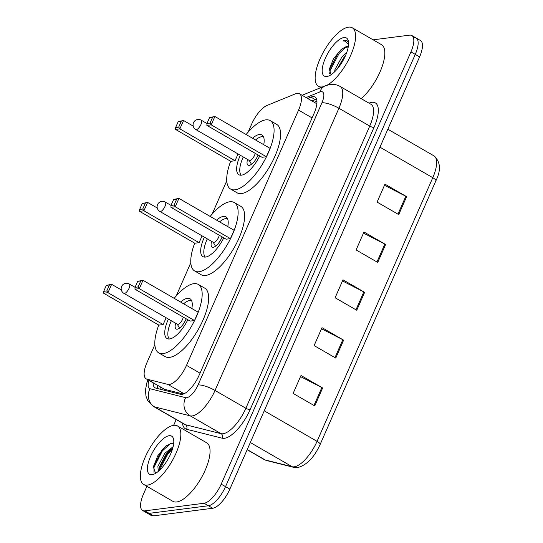 <?xml version="1.0" encoding="UTF-8"?>
<svg xmlns="http://www.w3.org/2000/svg" width="543" height="543" viewBox="0 0 543 543"><rect width="100%" height="100%" fill="white"/><g stroke="black" fill="none" stroke-linecap="round" stroke-linejoin="round"><path stroke-width="0.81" d="M154.85 344.629L147.024 362.459A20.274 7.724 -60 0 0 146.135 378.824A20.274 7.724 -60 0 0 146.915 379.136L167.889 384.41A20.274 7.724 -60 0 0 169.375 384.478A20.274 7.724 -60 0 0 186.507 365.358L298.555 110.1A20.274 7.724 -60 0 0 299.444 93.729A20.274 7.724 -60 0 0 295.446 93.83L267.068 105.423A20.274 7.724 -60 0 0 251.674 124.069L248.11 132.18M146.135 378.824L164.502 389.297L183.351 394.035M226.757 180.819L212.157 214.085M190.803 262.724L176.204 295.989M153.072 382.835A20.274 7.724 -60 0 0 155.081 387.797A20.274 7.724 -60 0 0 155.861 388.109L180.507 394.306A20.274 7.724 -60 0 0 181.993 394.374A20.274 7.724 -60 0 0 199.118 375.247L314.064 113.406A20.274 7.724 -60 0 0 314.954 97.034A20.274 7.724 -60 0 0 310.956 97.129L307.664 98.48M373.116 39.822L409.551 35.152A20.274 7.724 120 0 1 411.825 35.533A20.274 7.724 120 0 1 410.936 51.897L221.198 484.139A20.274 7.724 120 0 1 204.066 503.259L144.845 510.848A20.274 7.724 120 0 1 142.578 510.468A20.274 7.724 120 0 1 143.467 494.103L146.888 486.304M173.658 425.318L176.19 419.563M413.881 37.65A20.274 7.724 120 0 1 416.148 38.03L420.479 40.535A20.274 7.724 120 0 1 419.59 56.9L229.852 489.141A20.274 7.724 120 0 1 212.727 508.262L153.506 515.85L149.176 513.352A20.274 7.724 120 0 1 146.909 512.965A20.274 7.724 120 0 0 149.176 513.352L208.397 505.757L149.176 513.352L144.845 510.848M229.852 489.141L225.521 486.637A20.274 7.724 120 0 1 208.397 505.757A20.274 7.724 120 0 0 225.521 486.637L415.259 54.402L225.521 486.637L221.198 484.139M416.148 38.03A20.274 7.724 120 0 1 415.259 54.402A20.274 7.724 120 0 0 416.148 38.03L411.825 35.533M311.987 100.978L315.286 99.634A20.274 7.724 120 0 1 316.569 99.226M157.999 388.652A20.274 7.724 120 0 1 157.402 385.333M384.485 185.285L405.825 196.24A5.403 1.391 23.7 0 1 406.612 196.668L384.973 184.165L377.1 202.105L398.738 214.6L406.612 196.668M363.491 233.11L384.831 244.065A5.403 1.391 23.7 0 1 385.618 244.493L363.98 231.997L356.106 249.929L377.745 262.432L385.618 244.493M300.503 376.591L321.843 387.546A5.403 1.391 23.7 0 1 322.637 387.974L300.998 375.478L293.125 393.41L314.764 405.913L322.637 387.974M321.497 328.766L342.837 339.721A5.403 1.391 23.7 0 1 343.631 340.149L321.992 327.646L314.119 345.586L335.757 358.088L343.631 340.149M342.49 280.941L363.837 291.896A5.403 1.391 23.7 0 1 364.625 292.324L342.986 279.821L335.112 297.754L356.751 310.257L364.625 292.324M153.506 515.85A20.274 7.724 120 0 1 151.232 515.47L142.578 510.468M173.719 425.312A33.788 12.876 120 0 1 177.5 425.943A33.788 12.876 120 0 1 174.018 457.457A33.788 12.876 120 0 1 147.479 485.096A33.788 12.876 120 0 1 143.691 484.458A33.788 12.876 120 0 1 147.18 452.95A33.788 12.876 120 0 1 173.719 425.312M177.5 425.943L206.713 442.823A33.788 12.876 120 0 1 203.231 474.338A33.788 12.876 120 0 1 176.692 501.97A33.788 12.876 120 0 1 172.905 501.338L143.691 484.458M152.04 474.697A22.032 8.396 120 0 1 150.54 456.493A22.032 8.396 120 0 1 169.151 435.71A22.032 8.396 120 0 1 173.638 439.552A22.032 8.396 120 0 1 167.868 459.405A22.032 8.396 120 0 1 153.554 474.317A22.032 8.396 120 0 1 152.04 474.697M173.617 444.113L171.5 443.373L165.656 446.136L157.701 455.876L153.35 466.865L155.529 473.197M172.728 448.233L170.197 449.964L166.09 454.165L159.255 467.163L158.99 470.767M173.136 446.679L164.739 453.385L157.904 466.383L158.251 471.412M171.201 449.197L167.047 453.71L158.936 469.315M166.246 445.667L161.638 450.588L153.282 467.319M172.484 449.054L167.719 454.104L159.472 470.326M170.475 443.495L162.309 450.975L154.056 467.204L153.94 472.295M174.208 298.338A39.53 15.061 120 0 1 193.844 283.677A39.53 15.061 120 0 1 198.27 284.417A39.53 15.061 120 0 1 194.197 321.286A39.53 15.061 120 0 1 163.144 353.622A39.53 15.061 120 0 1 158.719 352.875A39.53 15.061 120 0 1 158.76 325.081M198.27 284.417L204.765 288.17A39.53 15.061 120 0 1 200.686 325.033A39.53 15.061 120 0 1 169.633 357.369A39.53 15.061 120 0 1 165.208 356.629L158.719 352.875M187.83 319.752A22.976 8.756 120 0 1 169.572 338.975A22.976 8.756 120 0 1 167 338.54A22.976 8.756 120 0 1 168.418 319.074M180.602 302.037A22.976 8.756 120 0 1 187.416 298.324A22.976 8.756 120 0 1 189.989 298.752A22.976 8.756 120 0 1 191.835 308.519M138.132 286.928L140.752 280.948L137.671 281.342L135.044 287.322L138.132 286.928L139.307 288.666L134.983 289.222L190.165 321.103L194.482 320.546L198.161 312.177L142.979 280.297L139.307 288.666L194.482 320.546M106.333 285.36L103.706 291.34L106.795 290.939L109.414 284.966L106.333 285.36L111.641 284.315L107.969 292.684L103.652 293.234L158.827 325.114L163.144 324.565L166.138 317.75M137.671 281.342L142.979 280.297L140.752 280.948M106.795 290.939L107.969 292.684L163.144 324.565M109.414 284.966L111.641 284.315L121.299 289.894M103.652 293.234L103.706 291.34M134.983 289.222L135.044 287.322L129.261 283.962A5.403 5.403 0 0 0 121.612 286.466A5.403 5.403 0 0 0 123.858 293.322A5.403 2.063 -60 0 0 124.462 293.424A5.403 2.063 -60 0 0 129.03 288.326A5.403 2.063 -60 0 0 129.261 283.962M183.615 303.775A22.304 8.498 120 0 1 189.86 300.483A22.304 8.498 120 0 1 191.564 300.571M175.667 323.255A10.134 3.862 -60 0 0 176.129 328.99A10.134 3.862 -60 0 0 177.262 329.18A10.134 3.862 -60 0 0 186.168 318.789M169.362 338.995A22.304 8.498 120 0 1 171.357 320.764M123.858 293.322L177.412 324.266A5.403 2.063 -60 0 0 178.016 324.368A5.403 2.063 -60 0 0 183.269 317.119M322.678 86.866A33.788 12.876 120 0 1 322.257 86.934A33.788 12.876 120 0 1 318.476 86.296A33.788 12.876 120 0 1 321.958 54.789A33.788 12.876 120 0 1 348.497 27.15A33.788 12.876 120 0 1 352.278 27.788A33.788 12.876 120 0 1 350.873 54.904A33.788 12.876 120 0 1 327.28 85.081M352.278 27.788L381.491 44.662A33.788 12.876 120 0 1 381.546 68.194A33.788 12.876 120 0 1 361.176 98.622M345.362 55.922L343.78 57.687L337.108 69.151M346.868 52.094L342.063 56.696L334.983 69.552L334.597 71.832M348.239 46.969L344.248 47.608L340.997 49.657L333.416 58.888L329.37 69.09L331.135 74.683M344.248 47.608A15.279 5.824 120 0 1 346.719 46.65A15.279 5.824 120 0 1 348.26 46.847M326.818 76.536A22.032 8.396 120 0 1 325.318 58.332A22.032 8.396 120 0 1 343.936 37.548A22.032 8.396 120 0 1 348.416 41.39A22.032 8.396 120 0 1 342.647 61.244A22.032 8.396 120 0 1 328.332 76.156A22.032 8.396 120 0 1 326.818 76.536M348.565 42.754L347.038 40.773L344.805 40.392L343 40.908L345.043 41.159L348.558 44.343M344.547 57.673L338.472 67.468M342.151 48.795L338.119 53.139L329.234 70.122M345.762 47.051L338.981 53.635L330.096 70.597L329.676 73.563M347.255 40.908L344.995 40.508L343 40.908M210.161 216.44A39.53 15.061 120 0 1 229.798 201.772A39.53 15.061 120 0 1 234.223 202.512A39.53 15.061 120 0 1 230.151 239.382A39.53 15.061 120 0 1 199.098 271.717A39.53 15.061 120 0 1 194.672 270.971A39.53 15.061 120 0 1 194.713 243.176M234.223 202.512L240.719 206.265A39.53 15.061 120 0 1 236.639 243.135A39.53 15.061 120 0 1 205.587 275.471A39.53 15.061 120 0 1 201.161 274.724L194.672 270.971M223.784 237.848A22.976 8.756 120 0 1 205.525 257.07A22.976 8.756 120 0 1 202.953 256.635A22.976 8.756 120 0 1 204.372 237.169M216.555 220.132A22.976 8.756 120 0 1 223.37 216.419A22.976 8.756 120 0 1 225.942 216.847A22.976 8.756 120 0 1 227.788 226.621M174.086 205.023L176.706 199.043L173.624 199.437L170.997 205.417L174.086 205.023L175.26 206.761L170.936 207.317L226.119 239.198L230.436 238.642L234.114 230.273L178.932 198.392L175.26 206.761L230.436 238.642M142.286 203.455L139.66 209.435L142.748 209.035L145.368 203.062L142.286 203.455L147.594 202.41L143.922 210.779L139.605 211.336L194.781 243.216L199.098 242.66L202.091 235.845M173.624 199.437L178.932 198.392L176.706 199.043M142.748 209.035L143.922 210.779L199.098 242.66M145.368 203.062L147.594 202.41L157.253 207.989M139.605 211.336L139.66 209.435M170.936 207.317L170.997 205.417M219.569 221.87A22.304 8.498 120 0 1 225.813 218.578A22.304 8.498 120 0 1 227.517 218.666M211.621 241.35A10.134 3.862 -60 0 0 212.082 247.085A10.134 3.862 -60 0 0 213.216 247.275A10.134 3.862 -60 0 0 222.121 236.891M205.315 257.09A22.304 8.498 120 0 1 207.311 238.866M159.812 211.417A5.403 2.063 -60 0 0 160.416 211.519A5.403 2.063 -60 0 0 164.984 206.421A5.403 2.063 -60 0 0 165.215 202.057A5.403 5.403 0 0 0 157.565 204.568A5.403 5.403 0 0 0 159.812 211.417L213.365 242.361A5.403 2.063 -60 0 0 213.969 242.463A5.403 2.063 -60 0 0 219.223 235.214M246.115 134.535A39.53 15.061 120 0 1 265.751 119.867A39.53 15.061 120 0 1 270.176 120.607A39.53 15.061 120 0 1 266.104 157.477A39.53 15.061 120 0 1 235.051 189.812A39.53 15.061 120 0 1 230.626 189.073A39.53 15.061 120 0 1 230.666 161.271M270.176 120.607L276.672 124.361A39.53 15.061 120 0 1 272.593 161.23A39.53 15.061 120 0 1 241.54 193.566A39.53 15.061 120 0 1 237.115 192.819L230.626 189.073M259.737 155.943A22.976 8.756 120 0 1 241.479 175.165A22.976 8.756 120 0 1 238.906 174.737A22.976 8.756 120 0 1 240.325 155.264M252.509 138.227A22.976 8.756 120 0 1 259.323 134.515A22.976 8.756 120 0 1 261.896 134.942A22.976 8.756 120 0 1 263.742 144.716M210.039 123.118L212.659 117.139L209.578 117.532L206.951 123.512L210.039 123.118L211.213 124.856L206.89 125.413L262.072 157.294L266.389 156.737L270.068 148.368L214.885 116.487L211.213 124.856L266.389 156.737M178.24 121.551L175.613 127.53L178.701 127.137L181.321 121.157L178.24 121.551L183.548 120.505L179.876 128.874L175.559 129.431L230.734 161.312L235.051 160.755L238.044 153.947M209.578 117.532L214.885 116.487L212.659 117.139M178.701 127.137L179.876 128.874L235.051 160.755M181.321 121.157L183.548 120.505L193.206 126.085M175.559 129.431L175.613 127.53M206.89 125.413L206.951 123.512L201.168 120.152A5.403 5.403 0 0 0 193.518 122.664A5.403 5.403 0 0 0 195.758 129.512A5.403 2.063 -60 0 0 196.369 129.614A5.403 2.063 -60 0 0 200.93 124.517A5.403 2.063 -60 0 0 201.168 120.152M255.522 139.965A22.304 8.498 120 0 1 261.767 136.673A22.304 8.498 120 0 1 263.47 136.761M247.574 159.452A10.134 3.862 -60 0 0 248.036 165.181A10.134 3.862 -60 0 0 249.169 165.371A10.134 3.862 -60 0 0 258.074 154.986M241.268 175.192A22.304 8.498 120 0 1 243.264 156.961M195.758 129.512L249.318 160.457A5.403 2.063 -60 0 0 249.923 160.558A5.403 2.063 -60 0 0 255.176 153.309M184.057 393.75L167.889 384.41M160.307 387.01A20.274 18.632 104.1 0 0 160.07 389.168M200.034 373.17L186.507 365.358M164.502 389.297L146.915 379.136M312.082 117.912L298.555 110.1M148.972 380.467A13.514 5.152 -60 0 0 149.983 388.727L185.638 397.686A13.514 5.152 -60 0 0 186.629 397.727A13.514 5.152 -60 0 0 198.046 384.98L321.918 102.803A13.514 5.152 -60 0 0 320.994 91.638A13.514 5.152 -60 0 0 319.847 91.957L306.096 97.57M321.918 102.803A13.514 3.489 -156.3 0 1 338.907 108.261L215.035 390.444A27.028 10.303 120 0 1 192.202 415.938A27.028 10.303 120 0 1 190.22 415.85L221.055 433.667A27.028 10.303 -60 0 0 223.037 433.755A27.028 10.303 -60 0 0 245.87 408.255L369.742 126.078A27.028 10.303 -60 0 0 370.923 104.256L340.088 86.439A27.028 10.303 120 0 1 338.907 108.261L369.742 126.078A3.38 0.869 23.7 0 0 373.991 127.442L250.119 409.626A3.38 0.869 23.7 0 1 245.87 408.255L215.035 390.444A13.514 3.489 -156.3 0 0 198.046 384.98M340.088 86.439C336.979 84.688 333.653 84.036 330.096 84.484L325.556 85.692A13.514 11.213 67.8 0 0 319.847 91.957M250.119 409.626A30.408 11.586 120 0 1 224.429 438.303A30.408 11.586 120 0 1 222.202 438.208L186.548 429.241A30.408 11.586 120 0 1 182.468 423.194M369.03 103.156L369.328 103.034A30.408 11.586 120 0 1 373.991 127.442M204.066 503.259L212.727 508.262M410.936 51.897L419.59 56.9M185.638 397.686A13.514 12.421 104.1 0 0 190.22 415.85L154.565 406.89L185.401 424.701L221.055 433.667A3.38 3.109 -75.9 0 1 222.202 438.208M149.983 388.727A13.514 12.421 104.1 0 0 154.565 406.89A27.028 10.303 120 0 1 153.52 406.469L184.355 424.287A27.028 10.303 -60 0 0 185.401 424.701A3.38 3.109 -75.9 0 1 186.548 429.241M315.286 99.634L310.956 97.129M247.221 449.57L265.174 459.941L292.229 466.742A27.028 10.303 -60 0 0 294.211 466.831A27.028 10.303 -60 0 0 317.051 441.337A6.76 1.744 23.7 0 1 320.153 444.445C314.173 457.477 306.693 465.181 297.7 467.557L293.702 467.34L266.647 460.539L264.136 459.521A27.028 10.303 -60 0 0 265.174 459.941A6.76 6.211 104.1 0 0 266.647 460.539M293.702 467.34A6.76 6.211 104.1 0 1 292.229 466.742L250.316 442.525M264.231 410.82L317.051 441.337L432.785 177.69A27.028 10.303 -60 0 0 433.966 155.861C440.549 161.766 441.188 170.081 435.886 180.799A6.76 1.744 -156.3 0 0 432.785 177.69L379.964 147.173M363.837 291.896L355.97 309.809M342.837 339.721L334.977 357.633M321.843 387.546L313.983 405.458M384.831 244.065L376.964 261.977M405.825 196.24L397.958 214.152M157.674 385.489L157.572 387.247M316.922 101.147L314.2 102.26M316.406 103.53L299.444 93.729M325.556 85.692L302.112 95.276M147.906 379.849L146.786 383.025L145.47 390.098L145.958 396.071L147.662 400.496L153.52 406.469M435.886 180.799L320.153 444.445M433.966 155.861L387.845 129.214M264.136 459.521L247.153 449.713M153.35 466.865L153.221 467.686M177.228 324.157L179.59 328.087M318.476 86.296L320.798 87.64M171.004 205.403L165.215 202.057M213.182 242.253L215.544 246.183M249.135 160.348L251.497 164.278"/></g></svg>
